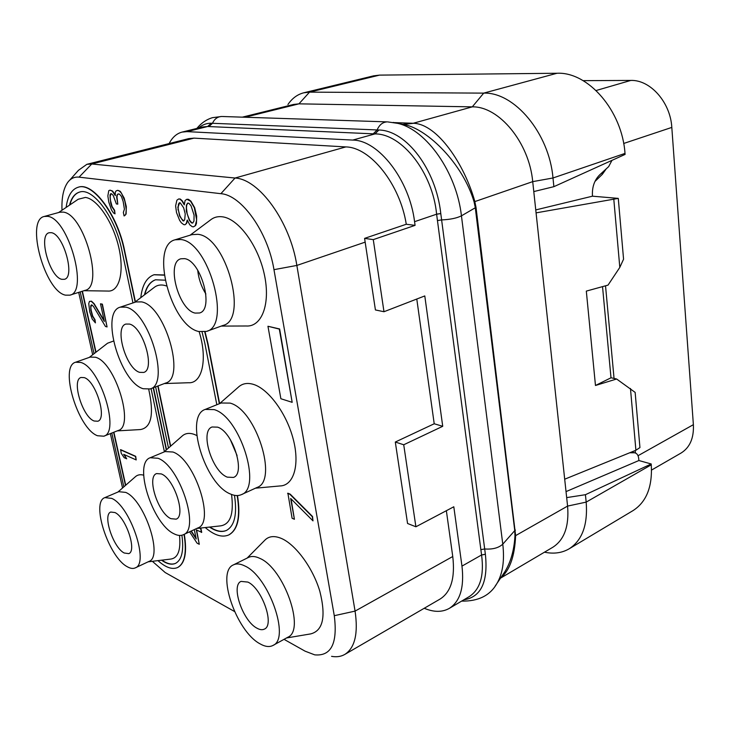 <?xml version="1.0" encoding="UTF-8"?>
<svg xmlns="http://www.w3.org/2000/svg" width="730" height="730" viewBox="0 0 730 730"><rect width="100%" height="100%" fill="white"/><g stroke="black" fill="none" stroke-linecap="round" stroke-linejoin="round"><path stroke-width="1.09" d="M383.98 311.728L373.276 239.623L364.589 238.381L375.421 309.949L383.98 311.728L424.787 295.933L442.727 426.302L403.726 444.771L415.899 526.777L453.804 506.775L461.971 566.115C464.38 587.303 460.165 601.392 449.315 608.373C442.216 612.361 433.848 612.324 424.23 608.273M169.132 143.564C172.344 137.34 176.66 133.517 182.08 132.093L187.072 131.628L352.763 140.078C378.569 140.133 409.512 179.963 414.567 221.674L415.078 225.36L406.272 224.256C399.994 184.152 370.402 147.232 345.828 146.922L194.025 138.134L188.742 138.618L86.87 164.323L91.77 163.985L235.033 178.029C259.168 179.069 290.148 221.82 296.854 265.437L355.072 611.11C358.339 633.485 354.917 647.921 344.806 654.427C340.992 656.608 336.576 657.246 331.575 656.343M344.806 654.427L440.071 599.065C451.003 592.112 455.228 577.923 452.755 556.515L446.358 510.699M415.899 526.777L407.559 523.483L395.304 442.033L434.213 423.765L416.784 299.035M442.727 426.302L434.213 423.765M403.726 444.771L395.304 442.033M406.272 224.256L364.589 238.381M62.004 210.24C61.521 197.803 63.428 188.532 67.707 182.409C70.673 178.43 74.451 176.678 79.05 177.153L220.889 193.687C241.52 195.001 267.937 232.04 273.969 269.662L334.276 615.691C337.762 643.331 331.247 656.38 314.721 654.856L305.085 651.169L284.034 639.334M234.494 611.494L165.181 572.539L152.369 561.306M122.549 487.987L110.358 433.611M92.674 354.762L78.685 292.374M69.651 180.219L78.466 170.3L86.87 164.323M221.254 326.082L246.138 325.991C261.687 327.177 270.675 304.164 264.452 274.982C258.438 245.818 238.564 218.754 222.44 216.81C217.695 216.18 213.58 217.339 210.076 220.278L190.101 235.206M255.445 488.188L279.964 485.952C293.588 485.751 300.003 465.256 293.314 439.478C286.78 413.737 268.512 388.871 253.383 384.363C247.178 382.52 242.077 383.542 238.08 387.411L219.575 403.635M286.525 637.965L310.697 633.895C323.107 630.702 326.155 616.485 319.822 591.254C312.951 568.159 296.088 545.055 281.889 538.658C274.425 535.382 268.603 536.039 264.424 540.62L247.151 558.076M292.173 402.33L279.636 328.965L267.956 326.264L280.877 398.735L292.173 402.33L279.316 329.084L267.956 326.264M124.082 215.943L126.107 214.091L126.317 206.617L124.182 198.076L120.322 191.36L117.649 190.329L116.061 190.931L115.285 192.209L115.313 195.631L112.292 191.132L110.029 190.156L108.77 190.676L107.848 195.978L108.825 202.183L111.48 209.957L113.469 212.941L115.03 213.853L114.291 210.386L111.799 206.654L110.723 203.132L110.002 194.919L110.768 193.66L111.471 193.751L113.177 195.339L116.371 203.944L117.795 204.144L116.672 197.182L116.946 195.165L118.087 193.943L119.528 194.134L121.408 196.443L123.169 201.498L124.419 209.2L123.352 212.439L124.082 215.943L125.013 215.414L125.806 214.182L126.235 209.474L124.83 201.042L121.399 192.994L118.789 190.594L117.347 190.411M115.303 195.001L112.593 191.05L110.029 190.156M115.03 213.853L114.592 210.304L112.101 206.563L110.431 200.266L110.047 196.835L110.996 193.687M117.795 204.144L116.982 197.1L117.247 195.083L118.287 193.97M189.572 531.814L197.1 543.184L199.281 544.297L196.635 530.08M199.281 544.297L196.306 529.916L201.717 532.325L200.969 528.702L199.81 528.128M312.988 520.873L312.54 516.502L290.193 494.155L287.885 493.206L292.1 518.264L294.409 519.267L290.659 498.48L312.988 520.873L312.248 516.639L289.901 494.301L287.593 493.343M294.409 519.267L291.051 498.873M193.441 226.847L195.585 225.57L196.434 223.489L196.68 216.117L194.645 207.621L190.904 201.142L188.486 199.336L186.898 199.263L185.082 200.522L184.288 204.875L181.879 200.85L179.918 199.117L178.677 198.952L176.897 200.202L175.611 205.906L176.523 212.603L179.626 220.332L181.305 222.769L183.659 224.584L184.909 224.785L186.278 223.535L187.227 220.031L189.773 224.813L192.172 226.656L193.441 226.847L195.275 225.67L196.671 219.967L194.326 207.712L190.585 201.234L186.898 199.263M184.343 204.208L182.199 200.759L180.237 199.025L178.677 198.952M184.909 224.785L186.597 223.444L187.482 220.597M177.728 567.466L177.855 567.402C185.046 563.314 187.199 552.263 184.298 534.269M166.54 449.744L153.482 387.685M135.397 301.791L124.565 250.353C117.594 214.821 93.075 181.925 78.53 187.145L78.384 187.19M219.62 403.59L208.004 343.775L205.057 331.812M164.186 274.954L154.121 274.708M228.846 534.898L228.983 534.834C237.989 529.743 240.827 516.648 237.487 495.561M206.526 331.393L223.088 325.425C248.693 319.676 226.008 236.401 197.784 234.312L191.972 234.631L175.027 239.805C149.614 245.782 170.92 325.972 198.806 331.529L206.526 331.393C231.802 325.808 208.698 241.794 180.766 239.513L175.027 239.805M184.517 258.639L180.876 258.794C165.874 262.271 178.677 310.177 195.184 313.088L199.518 312.988C214.474 309.648 201.042 260.409 184.517 258.639M197.711 270.173C198.606 278.732 201.325 286.671 205.887 293.989M583.115 80.647L630.83 80.428C650.32 79.679 670.468 102.373 671.81 127.412L693.381 424.668C693.993 438.091 689.877 447.554 681.044 453.056L651.534 470.074M544.47 552.19C553.723 554.116 561.936 553.002 569.117 548.832L632.965 510.644C646.424 502.03 652.529 486.755 651.269 464.818L651.206 463.97L638.887 460.53L638.714 458.577C638.303 455.255 637.007 453.339 634.817 452.837L633.604 452.509M624.999 153.419L625.09 154.413L553.878 186.67L552.984 177.983C549.243 133.353 514.413 91.925 483.707 93.121L556.999 73.255C588.097 71.631 622.225 110.714 624.999 153.419L552.984 177.983L532.717 181.633L533.785 191.579L553.878 186.67M242.323 117.156L293.633 104.436L298.944 103.843L309.538 92.135L379.554 75.117L556.999 73.255M379.554 75.117L373.596 75.847L303.753 92.801C297.429 94.416 292.155 98.313 287.93 104.518M630.784 452.335L634.817 452.837M634.032 452.764L629.698 452.773M566.024 491.609L638.887 460.53M394.255 122.604L413.6 123.279C437.644 124.228 464.426 164.432 474.737 201.142L476.015 207.338L515.626 535.619L567.584 506.091L533.785 191.579M566.672 497.614L585.423 494.703L651.206 463.97M585.423 494.703L586.181 502.112L651.269 464.818M569.117 548.832C582.221 540.401 587.915 524.833 586.181 502.112L567.584 506.091C569.227 526.211 564.281 539.945 552.756 547.299L500.552 578.123M515.407 530.108L514.76 530.61L514.951 535.911L515.617 535.747C514.705 556.379 509.732 570.422 500.716 577.877M400.934 124L405.634 124.93L404.192 124.365L413.299 123.251L472.273 106.863L298.944 103.843L244.988 117.238M303.753 92.801L309.538 92.135L483.707 93.121L472.273 106.863C499.028 106.178 529.223 142.587 532.717 181.633L474.08 201.845L475.285 207.667L514.76 530.61L502.778 544.169C504.667 560.476 502.742 573.552 496.975 583.407L495.049 586.281M393.178 122.43L405.634 124.93C427.561 129.703 462.592 163.109 474.035 201.717L474.08 201.845M514.951 535.911L514.951 536.039C514.121 550.292 510.735 562.237 504.777 571.873L502.213 575.669M402.349 124.273L402.969 124.319M402.923 124.319L402.394 124.282M182.08 132.093L202.84 126.947L207.676 126.509L211.317 123.242L378.861 130.013C406.281 130.369 436.084 169.579 440.783 213.552L485.377 554.262C488.261 581.929 481.07 597.122 463.796 599.823M187.072 131.628L207.676 126.509L375.028 133.909C401.965 133.617 432.717 172.681 436.604 214.136L481.581 555.028C484.291 575.724 480.112 589.621 469.061 596.72L449.315 608.373M373.276 239.623L415.078 225.36M198.624 127.987C202.365 124.73 206.581 123.151 211.271 123.233L211.317 123.242M611.968 160.354L608.674 166.604L599.649 174.89C594.311 180.237 591.92 187.336 592.459 196.188L618.283 198.387L536.076 212.868M535.756 209.921L592.459 196.188M564.692 479.208L635.903 450.255L639.945 447.572L635.146 392.393L616.622 379.007L595.47 385.486L586.318 291.106L608.035 285.111L619.807 267.408L613.83 199.555M614.049 378.432L605.526 285.804M619.807 267.408L623.566 259.168L618.283 198.387M635.903 450.255L630.464 388.479M602.533 286.625L611.001 377.793L595.47 385.486M616.622 379.007L611.01 377.757M256.969 628.192C259.907 629.835 262.399 630.127 264.433 629.077C274.854 625.035 262.024 588.417 247.926 582.093L241.037 581.399C230.643 585.451 242.807 621.057 256.969 628.192M244.76 565.933C240.316 563.715 236.547 563.359 233.454 564.865C215.879 571.727 236.082 631.304 260.026 643.823C265.136 646.753 269.452 647.282 272.993 645.439C290.622 638.604 268.53 576.107 244.76 565.933M272.993 645.439L287.802 637.254C305.678 630.255 283.842 568.278 259.871 558.386C255.4 556.223 251.585 555.913 248.446 557.437L233.454 564.865M230.26 439.46L237.077 455.538M227.349 477.155L233.454 477.429C245.974 473.569 232.761 431.54 217.549 427.141L212.083 426.995C199.564 430.919 212.111 471.79 227.349 477.155M214.109 409.594L205.239 409.411C184.06 416.091 204.902 484.501 230.68 494.101C234.686 495.843 238.254 496.026 241.356 494.648C262.526 488.133 239.787 416.428 214.109 409.594M241.356 494.648L257.006 487.476C278.449 480.796 256.038 409.694 230.123 403.106L221.154 402.996L205.239 409.411M61.867 279.316L64.359 279.307C75.61 277.409 63.474 233.846 51.246 232.678L49.166 232.742C37.914 234.814 49.631 277.318 61.867 279.316M47.532 216.345L44.247 216.463C25.231 220.095 44.804 291.316 65.472 295.148L69.916 295.157C88.941 292.064 68.182 217.805 47.532 216.345M69.916 295.157L85.045 290.367C104.363 287.146 83.959 213.425 63.035 212.101L59.705 212.238L44.247 216.463M83.977 290.704L107.785 291.051C119.218 292.128 124.629 272.135 118.698 247.041C112.913 221.966 97.19 198.815 85.41 197.429L78.219 199.244L58.61 212.539M125.715 485.213L113.88 432.215M96.013 352.17L82.399 291.206M79.725 192.036C75.035 193.486 71.75 197.784 69.852 204.92M161.905 560.147C167.27 563.889 171.879 564.938 175.729 563.286M113.442 341.083L107.566 343.209L89.242 357.426M117.247 430.882L140.434 429.559C151.42 427.652 154.185 414.238 148.728 389.336M143.655 475.166C140.187 474.226 137.35 474.819 135.132 476.955L117.931 492.038M148.108 561.826L170.738 559.07C178.001 558.039 180.93 550.164 179.516 535.446M136.2 459.937L135.698 456.314L120.687 449.662L121.189 453.23L124.164 457.673L126.692 458.814L123.708 454.352L136.2 459.937L135.433 456.423L120.423 449.771M126.692 458.814L124.191 454.571M107.073 326.93L102.382 304.154L100.484 303.799L104.353 321.437L93.851 303.771L91.213 301.28L89.462 301.399L88.759 303.543L89.754 311.975L92.208 319.046L95.411 322.879L94.727 319.786L92.464 316.227L90.903 310.56L90.748 305.843L91.414 304.857L92.044 305.04L93.586 306.637L105.448 326.456L107.073 326.93L102.1 304.246L100.484 303.799M104.153 320.543L94.124 303.68L91.496 301.198L89.462 301.399M95.411 322.879L95 319.694L92.737 316.136L91.186 310.469L90.812 307.449L91.597 304.912M125.469 485.423L113.615 432.324M95.758 352.371L82.116 291.288M181.898 535.227C183.969 550.493 181.87 559.873 175.601 563.35C171.705 565.093 167.015 564.044 161.54 560.193M69.523 205.139C71.43 197.839 74.779 193.486 79.579 192.072C92.929 187.272 115.367 217.412 121.782 249.952L132.969 302.932M151.064 388.597L164.378 451.633M157.972 560.622C165.646 567.538 172.189 569.838 177.6 567.529C184.79 563.432 186.935 552.391 184.033 534.396M80.2 291.9L94.042 353.703M111.799 433.036L123.844 486.855M135.132 301.992L124.273 250.445C117.293 214.912 92.774 182.007 78.229 187.227C71.686 189.271 67.653 196.005 66.138 207.439M166.294 449.963L153.2 387.785M103.797 436.202L118.187 430.508C135.004 426.557 115.24 362.062 95.493 357.253L90.201 357.089L75.573 362.235C59.075 366.405 77.891 428.692 97.482 435.737L103.797 436.202C120.35 432.379 100.302 367.427 80.793 362.445L75.573 362.235M84.251 377.629L81.03 377.474C71.266 379.901 82.536 417.067 94.133 421L97.738 421.246C107.52 418.938 95.812 380.832 84.251 377.629M135.214 567.904L148.929 561.443C163.474 557.081 144.385 499.904 125.724 492.403L118.762 491.682L104.883 497.614C90.657 502.058 108.715 557.255 127.312 566.745C130.387 568.506 133.024 568.898 135.214 567.904C149.531 563.679 130.223 506.1 111.754 498.398L104.883 497.614M114.975 512.551L110.787 512.04C102.364 514.641 113.196 547.591 124.182 552.993L128.736 553.632C137.194 551.114 125.925 517.333 114.975 512.551M170.884 518.665L176.122 519.158C186.305 516.055 174.132 478.606 161.348 473.934L156.576 473.587C146.42 476.754 158.063 513.226 170.884 518.665M158.008 458.267L150.216 457.737C133.043 463.158 152.433 524.222 174.123 533.849C177.618 535.619 180.657 535.92 183.248 534.761C200.485 529.551 179.58 465.694 158.008 458.267M183.248 534.761L197.876 527.945C215.368 522.589 194.727 459.216 172.946 452.016L165.053 451.56L150.216 457.737M196.762 435.509L194.609 434.532C189.38 432.571 185.119 433.173 181.843 436.321L163.931 452.025M209.911 527.033C216.308 531.276 221.883 532.371 226.638 530.345M170.665 446.121L158.072 385.933M155.682 279.736C150.371 281.68 146.739 286.644 144.786 294.619M196.771 528.465L220.423 525.892C230.315 524.45 234.02 513.975 231.538 494.456M166.385 285.932L164.414 285.357C160.281 284.445 156.749 285.238 153.811 287.729L134.612 302.384M164.305 383.56L188.468 382.739C202.164 383.816 207.868 359.324 199.126 331.612M234.476 495.314C237.287 514.166 234.622 525.865 226.501 530.409C221.683 532.544 216.025 531.431 209.51 527.078M202.073 332.05L204.792 343.063L216.828 404.739M144.458 294.874C146.411 286.726 150.106 281.698 155.536 279.782L165.062 280.183M170.418 446.349L157.789 386.042M219.338 403.736L207.703 343.885L204.738 331.867M205.249 527.544C214.246 535.3 222.066 537.782 228.709 534.962C237.724 529.861 240.553 516.731 237.186 495.57M155.627 386.863L168.475 448.047M164.214 275.164L153.975 274.763C146.593 277.491 142.204 285.129 140.79 297.676M150.188 388.935L165.6 383.077C186.114 378.313 164.907 305.651 141.565 301.882L135.935 301.946L120.222 307.157C100.001 312.148 120.067 382.21 143.18 388.734L150.188 388.935C170.409 384.318 148.856 311.08 125.779 307.129L120.222 307.157M129.393 324.056L125.925 324.056C113.971 326.949 126.007 368.787 139.686 372.355L143.664 372.437C155.618 369.672 143.062 326.721 129.393 324.056M200.969 528.702L199.381 528.182M201.444 532.453L200.695 528.821M194.289 529.615L196.233 539.005L191.032 531.13M196.078 538.229L191.306 531.011M194.08 215.14L193.97 221.044L192.711 223.061L191.442 222.869L189.325 220.341L186.305 211.07L186.387 205.157L187.637 203.086L188.906 203.259L191.041 205.778L194.08 215.14M177.992 209.893L178.467 204.09L179.416 202.748L180.237 202.858L183.622 207.74L185.219 213.863L184.717 219.648L183.759 220.962L182.929 220.834L179.58 215.961L177.819 206.946M192.793 222.933L191.762 222.778L189.636 220.25L187.208 214.009L186.451 207.995L186.707 205.066L187.875 203.123M178.129 206.855L179.644 202.776M183.85 220.834L181.715 219.055L179.89 215.87L178.303 209.802M365.21 242.123L296.854 265.437L273.969 269.662M452.755 556.515L355.072 611.11L334.276 615.691M345.828 146.922L235.033 178.029L220.889 193.687M194.025 138.134L91.77 163.985L79.05 177.153M638.02 455.721L693.381 424.668M596.118 90.511L630.83 80.428M623.666 143.482L671.81 127.412M635.155 450.556L635.483 453.038M606.265 168.812L602.378 174.287L594.996 181.423M631.55 452.025L633.138 452.381L632.189 451.76M474.737 201.142L474.035 201.717M476.015 207.338L461.442 215.843L502.778 544.169C498.59 547.956 492.558 549.553 484.656 548.969L480.796 549.644M515.617 535.747L514.951 536.039M411.592 123.178L402.887 124.31M413.6 123.279L404.219 124.383M387.73 121.901L397.832 123.388C426.594 129.876 456.606 172.581 461.442 215.843C456.67 218.197 450.054 219.557 441.586 219.912L437.38 220.597M222.258 116.499L387.128 121.883C382.712 122.12 379.372 124.803 377.118 129.94L373.203 133.836M196.854 128.425C201.27 123.06 206.471 119.474 212.448 117.676L221.701 116.481C217.567 116.672 214.492 118.935 212.485 123.279L208.899 126.573M352.763 140.078L374.974 133.9L378.797 130.013M461.971 566.115L481.572 554.973L485.368 554.207M414.567 221.674L436.613 214.2L440.792 213.625M375.028 133.909L378.861 130.013M436.604 214.136L440.783 213.552M481.581 555.028L485.377 554.262M207.639 126.509L211.271 123.233M601.94 172.791L602.378 174.287M502.277 575.578L496.975 583.407C490.177 595.498 478.387 601.401 461.625 601.109M402.796 124.292L404.192 124.365"/></g></svg>
